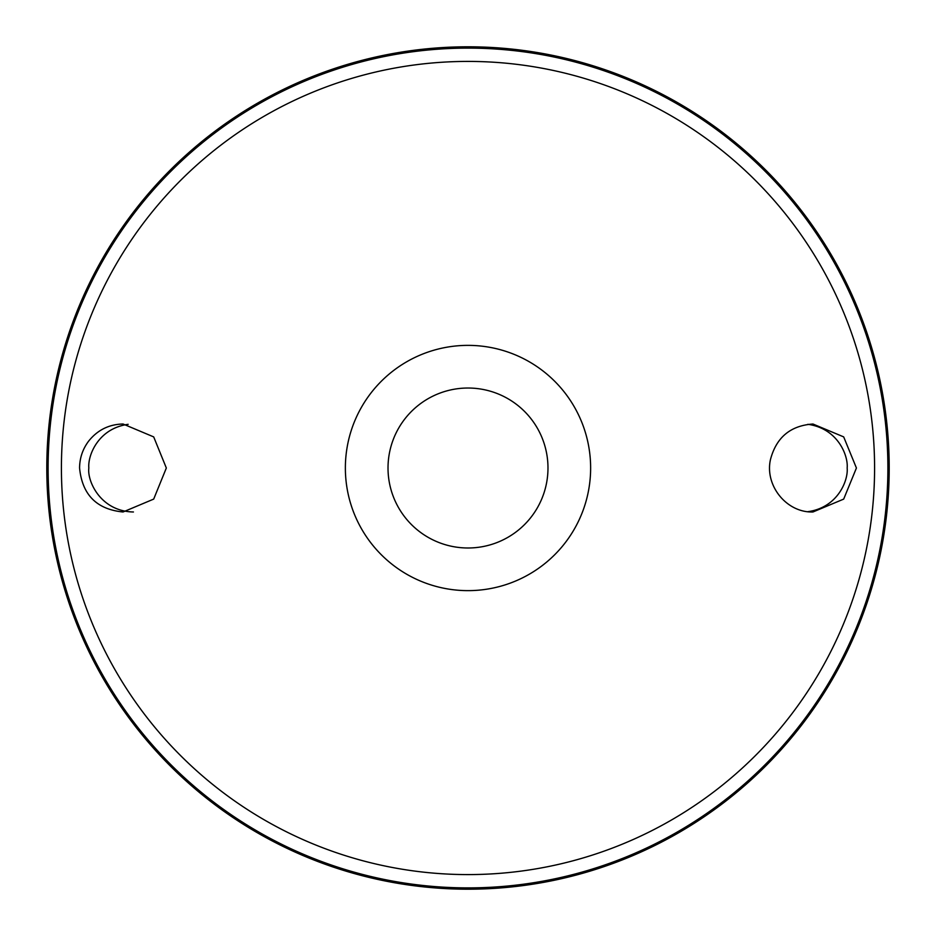 <?xml version="1.0" encoding="UTF-8"?>
<svg xmlns="http://www.w3.org/2000/svg" width="936" height="936" viewBox="0 0 936 936"><rect width="100%" height="100%" fill="white"/><g stroke="black" fill="none" stroke-linecap="round" stroke-linejoin="round"><path stroke-width="1.4" d="M468 345.372A122.628 122.628 0 0 1 574.201 529.32A122.628 122.628 0 0 1 361.799 529.32A122.628 122.628 0 0 1 468 345.372M88.417 441.418C97.297 430.15 108.833 424.347 123.037 424.008L153.691 436.901L166.339 468.012L153.691 499.099L123.037 511.98C96.654 509.371 82.169 494.711 79.572 468C79.654 458.195 82.602 449.327 88.417 441.418M770.433 459.693C764.653 485.667 786.661 512.858 812.963 511.98L843.675 499.11L856.428 468.012L843.675 436.89L812.963 424.02C790.417 425.587 776.236 437.475 770.433 459.693M468 46.8A421.2 421.2 0 0 1 832.771 678.6A421.2 421.2 0 0 1 103.229 678.6A421.2 421.2 0 0 1 468 46.8M128.162 424.324C98.081 428.431 87.633 455.738 88.838 468C87.048 480.87 100.433 511.384 133.438 511.98M807.838 424.324C837.919 428.431 848.367 455.738 847.162 468C848.367 480.262 837.919 507.569 807.838 511.676M468 388.03A79.969 79.969 0 0 1 537.264 507.991A79.969 79.969 0 0 1 398.736 507.991A79.969 79.969 0 0 1 468 388.03M468 61.413A406.587 406.587 0 0 1 820.111 671.299A406.587 406.587 0 0 1 115.888 671.299A406.587 406.587 0 0 1 468 61.413M468 48.11A419.89 419.89 0 0 1 831.636 677.945A419.89 419.89 0 0 1 104.364 677.945A419.89 419.89 0 0 1 468 48.11"/></g></svg>
